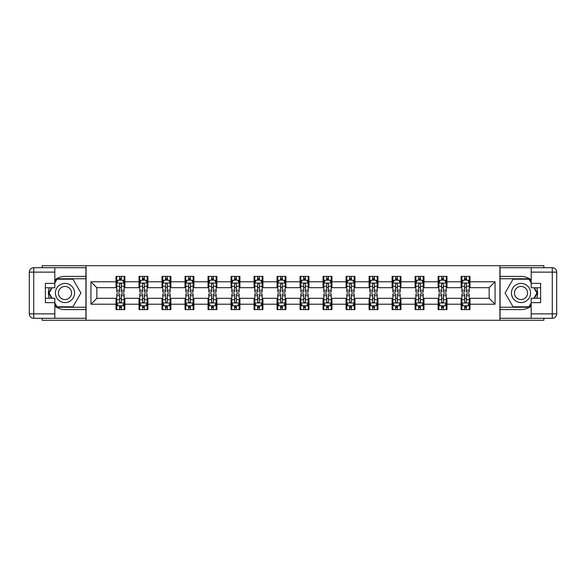 <?xml version="1.0" encoding="UTF-8"?>
<svg xmlns="http://www.w3.org/2000/svg" width="586" height="586" viewBox="0 0 586 586"><rect width="100%" height="100%" fill="white"/><g stroke="black" fill="none" stroke-linecap="round" stroke-linejoin="round"><path stroke-width="0.88" d="M42.133 318.293L42.133 320.286L543.867 320.286L543.867 318.293M543.867 267.707L543.867 265.714L499.917 265.714L499.917 320.286M499.917 265.714L42.133 265.714L42.133 267.707M86.083 320.286L86.083 265.714M469.979 281.793L469.979 276.409L461.131 276.409L461.131 281.793L446.972 281.793L446.972 276.409L438.123 276.409L438.123 281.793L423.964 281.793L423.964 276.409L415.115 276.409L415.115 281.793L400.956 281.793L400.956 276.409L392.107 276.409L392.107 281.793L377.948 281.793L377.948 276.409L369.099 276.409L369.099 281.793L354.94 281.793L354.94 276.409L346.092 276.409L346.092 281.793L331.932 281.793L331.932 276.409L323.084 276.409L323.084 281.793L308.925 281.793L308.925 276.409L300.076 276.409L300.076 281.793L285.924 281.793L285.924 276.409L277.075 276.409L277.075 281.793L262.916 281.793L262.916 276.409L254.068 276.409L254.068 281.793L239.908 281.793L239.908 276.409L231.06 276.409L231.06 281.793L216.901 281.793L216.901 276.409L208.052 276.409L208.052 281.793L193.893 281.793L193.893 276.409L185.044 276.409L185.044 281.793L170.885 281.793L170.885 276.409L162.036 276.409L162.036 281.793L147.877 281.793L147.877 276.409L139.029 276.409L139.029 281.793L124.869 281.793L124.869 276.409L116.021 276.409L116.021 281.793L90.947 281.793L90.947 304.207L96.844 298.311L116.021 298.311L116.021 309.591L124.869 309.591L124.869 298.311L139.029 298.311L139.029 309.591L147.877 309.591L147.877 298.311L162.036 298.311L162.036 309.591L170.885 309.591L170.885 298.311L185.044 298.311L185.044 309.591L193.893 309.591L193.893 298.311L208.052 298.311L208.052 309.591L216.901 309.591L216.901 298.311L231.06 298.311L231.06 309.591L239.908 309.591L239.908 298.311L254.068 298.311L254.068 309.591L262.916 309.591L262.916 298.311L277.075 298.311L277.075 309.591L285.924 309.591L285.924 298.311L300.076 298.311L300.076 309.591L308.925 309.591L308.925 298.311L323.084 298.311L323.084 309.591L331.932 309.591L331.932 298.311L346.092 298.311L346.092 309.591L354.94 309.591L354.94 298.311L369.099 298.311L369.099 309.591L377.948 309.591L377.948 298.311L392.107 298.311L392.107 309.591L400.956 309.591L400.956 298.311L415.115 298.311L415.115 309.591L423.964 309.591L423.964 298.311L438.123 298.311L438.123 309.591L446.972 309.591L446.972 298.311L461.131 298.311L461.131 309.591L469.979 309.591L469.979 298.311L489.156 298.311L489.156 287.689L469.979 287.689L469.979 281.793L495.053 281.793L495.053 304.207L469.979 304.207M461.131 304.207L446.972 304.207M438.123 304.207L423.964 304.207M415.115 304.207L400.956 304.207M392.107 304.207L377.948 304.207M369.099 304.207L354.94 304.207M346.092 304.207L331.932 304.207M323.084 304.207L308.925 304.207M300.076 304.207L285.924 304.207M277.075 304.207L262.916 304.207M254.068 304.207L239.908 304.207M231.06 304.207L216.901 304.207M208.052 304.207L193.893 304.207M185.044 304.207L170.885 304.207M162.036 304.207L147.877 304.207M139.029 304.207L124.869 304.207M116.021 304.207L90.947 304.207M461.131 281.793L461.131 287.689L446.972 287.689L446.972 281.793M438.123 281.793L438.123 287.689L423.964 287.689L423.964 281.793M415.115 281.793L415.115 287.689L400.956 287.689L400.956 281.793M392.107 281.793L392.107 287.689L377.948 287.689L377.948 281.793M369.099 281.793L369.099 287.689L354.94 287.689L354.94 281.793M346.092 281.793L346.092 287.689L331.932 287.689L331.932 281.793M323.084 281.793L323.084 287.689L308.925 287.689L308.925 281.793M300.076 281.793L300.076 287.689L285.924 287.689L285.924 281.793M277.075 281.793L277.075 287.689L262.916 287.689L262.916 281.793M254.068 281.793L254.068 287.689L239.908 287.689L239.908 281.793M231.06 281.793L231.06 287.689L216.901 287.689L216.901 281.793M208.052 281.793L208.052 287.689L193.893 287.689L193.893 281.793M185.044 281.793L185.044 287.689L170.885 287.689L170.885 281.793M162.036 281.793L162.036 287.689L147.877 287.689L147.877 281.793M139.029 281.793L139.029 287.689L124.869 287.689L124.869 281.793M116.021 281.793L116.021 287.689L96.844 287.689L90.947 281.793M96.844 287.689L96.844 298.311M495.053 304.207L489.156 298.311M489.156 287.689L495.053 281.793M116.021 280.093L116.761 280.093M119.559 280.093L121.331 280.093M124.129 280.093L124.869 280.093M116.021 287.543L116.761 287.543M119.559 287.543L121.331 287.543M124.129 287.543L124.869 287.543M116.021 298.457L116.761 298.457M119.559 298.457L121.331 298.457M124.129 298.457L124.869 298.457M116.021 305.907L116.761 305.907M119.559 305.907L121.331 305.907M124.129 305.907L124.869 305.907M139.029 298.457L139.768 298.457M142.566 298.457L144.339 298.457M147.137 298.457L147.877 298.457M139.029 305.907L139.768 305.907M142.566 305.907L144.339 305.907M147.137 305.907L147.877 305.907M139.029 280.093L139.768 280.093M142.566 280.093L144.339 280.093M147.137 280.093L147.877 280.093M139.029 287.543L139.768 287.543M142.566 287.543L144.339 287.543M147.137 287.543L147.877 287.543M162.036 298.457L162.769 298.457M165.574 298.457L167.347 298.457M170.145 298.457L170.885 298.457M162.036 305.907L162.769 305.907M165.574 305.907L167.347 305.907M170.145 305.907L170.885 305.907M162.036 280.093L162.769 280.093M165.574 280.093L167.347 280.093M170.145 280.093L170.885 280.093M162.036 287.543L162.769 287.543M165.574 287.543L167.347 287.543M170.145 287.543L170.885 287.543M185.044 298.457L185.777 298.457M188.582 298.457L190.355 298.457M193.153 298.457L193.893 298.457M185.044 305.907L185.777 305.907M188.582 305.907L190.355 305.907M193.153 305.907L193.893 305.907M185.044 280.093L185.777 280.093M188.582 280.093L190.355 280.093M193.153 280.093L193.893 280.093M185.044 287.543L185.777 287.543M188.582 287.543L190.355 287.543M193.153 287.543L193.893 287.543M208.052 298.457L208.784 298.457M211.59 298.457L213.363 298.457M216.161 298.457L216.901 298.457M208.052 305.907L208.784 305.907M211.59 305.907L213.363 305.907M216.161 305.907L216.901 305.907M208.052 280.093L208.784 280.093M211.59 280.093L213.363 280.093M216.161 280.093L216.901 280.093M208.052 287.543L208.784 287.543M211.59 287.543L213.363 287.543M216.161 287.543L216.901 287.543M231.06 298.457L231.792 298.457M234.598 298.457L236.363 298.457M239.169 298.457L239.908 298.457M231.06 305.907L231.792 305.907M234.598 305.907L236.363 305.907M239.169 305.907L239.908 305.907M231.06 280.093L231.792 280.093M234.598 280.093L236.363 280.093M239.169 280.093L239.908 280.093M231.06 287.543L231.792 287.543M234.598 287.543L236.363 287.543M239.169 287.543L239.908 287.543M254.068 298.457L254.8 298.457M257.606 298.457L259.371 298.457M262.176 298.457L262.916 298.457M254.068 305.907L254.8 305.907M257.606 305.907L259.371 305.907M262.176 305.907L262.916 305.907M254.068 280.093L254.8 280.093M257.606 280.093L259.371 280.093M262.176 280.093L262.916 280.093M254.068 287.543L254.8 287.543M257.606 287.543L259.371 287.543M262.176 287.543L262.916 287.543M277.075 298.457L277.808 298.457M280.613 298.457L282.379 298.457M285.184 298.457L285.924 298.457M277.075 305.907L277.808 305.907M280.613 305.907L282.379 305.907M285.184 305.907L285.924 305.907M277.075 280.093L277.808 280.093M280.613 280.093L282.379 280.093M285.184 280.093L285.924 280.093M277.075 287.543L277.808 287.543M280.613 287.543L282.379 287.543M285.184 287.543L285.924 287.543M300.076 298.457L300.816 298.457M303.621 298.457L305.387 298.457M308.192 298.457L308.925 298.457M300.076 305.907L300.816 305.907M303.621 305.907L305.387 305.907M308.192 305.907L308.925 305.907M300.076 280.093L300.816 280.093M303.621 280.093L305.387 280.093M308.192 280.093L308.925 280.093M300.076 287.543L300.816 287.543M303.621 287.543L305.387 287.543M308.192 287.543L308.925 287.543M323.084 298.457L323.824 298.457M326.629 298.457L328.394 298.457M331.2 298.457L331.932 298.457M323.084 305.907L323.824 305.907M326.629 305.907L328.394 305.907M331.2 305.907L331.932 305.907M323.084 280.093L323.824 280.093M326.629 280.093L328.394 280.093M331.2 280.093L331.932 280.093M323.084 287.543L323.824 287.543M326.629 287.543L328.394 287.543M331.2 287.543L331.932 287.543M346.092 298.457L346.831 298.457M349.637 298.457L351.402 298.457M354.208 298.457L354.94 298.457M346.092 305.907L346.831 305.907M349.637 305.907L351.402 305.907M354.208 305.907L354.94 305.907M346.092 280.093L346.831 280.093M349.637 280.093L351.402 280.093M354.208 280.093L354.94 280.093M346.092 287.543L346.831 287.543M349.637 287.543L351.402 287.543M354.208 287.543L354.94 287.543M369.099 298.457L369.839 298.457M372.637 298.457L374.41 298.457M377.216 298.457L377.948 298.457M369.099 305.907L369.839 305.907M372.637 305.907L374.41 305.907M377.216 305.907L377.948 305.907M369.099 280.093L369.839 280.093M372.637 280.093L374.41 280.093M377.216 280.093L377.948 280.093M369.099 287.543L369.839 287.543M372.637 287.543L374.41 287.543M377.216 287.543L377.948 287.543M392.107 298.457L392.847 298.457M395.645 298.457L397.418 298.457M400.223 298.457L400.956 298.457M392.107 305.907L392.847 305.907M395.645 305.907L397.418 305.907M400.223 305.907L400.956 305.907M392.107 280.093L392.847 280.093M395.645 280.093L397.418 280.093M400.223 280.093L400.956 280.093M392.107 287.543L392.847 287.543M395.645 287.543L397.418 287.543M400.223 287.543L400.956 287.543M415.115 298.457L415.855 298.457M418.653 298.457L420.426 298.457M423.231 298.457L423.964 298.457M415.115 305.907L415.855 305.907M418.653 305.907L420.426 305.907M423.231 305.907L423.964 305.907M415.115 280.093L415.855 280.093M418.653 280.093L420.426 280.093M423.231 280.093L423.964 280.093M415.115 287.543L415.855 287.543M418.653 287.543L420.426 287.543M423.231 287.543L423.964 287.543M438.123 298.457L438.863 298.457M441.661 298.457L443.434 298.457M446.232 298.457L446.972 298.457M438.123 305.907L438.863 305.907M441.661 305.907L443.434 305.907M446.232 305.907L446.972 305.907M438.123 280.093L438.863 280.093M441.661 280.093L443.434 280.093M446.232 280.093L446.972 280.093M438.123 287.543L438.863 287.543M441.661 287.543L443.434 287.543M446.232 287.543L446.972 287.543M461.131 298.457L461.871 298.457M464.669 298.457L466.441 298.457M469.24 298.457L469.979 298.457M461.131 305.907L461.871 305.907M464.669 305.907L466.441 305.907M469.24 305.907L469.979 305.907M461.131 280.093L461.871 280.093M464.669 280.093L466.441 280.093M469.24 280.093L469.979 280.093M461.131 287.543L461.871 287.543M464.669 287.543L466.441 287.543M469.24 287.543L469.979 287.543M121.331 278.328L119.559 278.328M124.129 290.268L121.331 290.268L121.331 292.114L124.129 292.114L124.129 283.119L122.657 280.167L118.233 280.167L116.761 283.119L116.761 292.114L119.559 292.114L119.559 290.268L116.761 290.268M116.761 283.119L116.761 276.409M124.129 283.119L124.129 276.409M119.559 280.167L119.559 276.409M121.331 276.409L121.331 280.167M121.331 290.268L121.331 284.225C120.738 283.089 120.152 283.089 119.559 284.225L119.559 290.268M119.559 307.672L121.331 307.672M116.761 295.732L119.559 295.732L119.559 293.886L116.761 293.886L116.761 302.881L118.233 305.833L122.657 305.833L124.129 302.881L124.129 293.886L121.331 293.886L121.331 295.732L124.129 295.732M124.129 302.881L124.129 309.591M116.761 302.881L116.761 309.591M121.331 305.833L121.331 309.591M119.559 309.591L119.559 305.833M119.559 295.732L119.559 301.775C120.152 302.911 120.738 302.911 121.331 301.775L121.331 295.732M69.785 284.701A9.588 9.588 0 0 0 56.688 288.209A9.588 9.588 0 0 0 60.197 301.299A9.588 9.588 0 0 0 73.294 297.791A9.588 9.588 0 0 0 69.785 284.701M68.269 287.316A6.563 6.563 0 0 0 59.311 289.718A6.563 6.563 0 0 0 61.706 298.684A6.563 6.563 0 0 0 70.672 296.282A6.563 6.563 0 0 0 68.269 287.316M54.813 283.045L57.032 279.207L72.95 279.207L80.912 293L72.95 306.793L57.032 306.793L54.813 302.955M52.088 298.237L49.07 293L52.088 287.763M525.803 284.701A9.588 9.588 0 0 0 512.706 288.209A9.588 9.588 0 0 0 516.215 301.299A9.588 9.588 0 0 0 529.312 297.791A9.588 9.588 0 0 0 525.803 284.701M524.294 287.316A6.563 6.563 0 0 0 515.328 289.718A6.563 6.563 0 0 0 517.731 298.684A6.563 6.563 0 0 0 526.689 296.282A6.563 6.563 0 0 0 524.294 287.316M531.187 302.955L528.968 306.793L513.05 306.793L505.088 293L513.05 279.207L528.968 279.207L531.187 283.045M533.912 287.763L536.93 293L533.912 298.237M54.813 306.104A16.591 16.591 0 0 0 64.987 309.591L85.937 309.591L85.937 318.293L33.724 318.293A4.424 4.424 0 0 1 29.3 313.869L29.3 272.131A4.424 4.424 0 0 1 33.724 267.707L54.813 267.707L54.813 287.763L45.378 287.763M54.813 267.707L85.937 267.707L85.937 276.409L64.987 276.409A16.591 16.591 0 0 0 54.813 279.896M49.246 287.763A16.591 16.591 0 0 0 49.246 298.237M85.937 309.591L85.937 276.409M45.378 298.237L54.813 298.237L54.813 318.293M54.813 283.338L45.378 283.338L45.378 302.662L54.813 302.662M85.937 278.768L56.776 278.768L54.813 282.159M54.813 303.841L56.776 307.232L85.937 307.232M51.583 287.763L48.557 293L51.583 298.237M531.187 279.896A16.591 16.591 0 0 0 521.013 276.409L500.063 276.409L500.063 267.707L552.276 267.707A4.424 4.424 0 0 1 556.7 272.131L556.7 313.869A4.424 4.424 0 0 1 552.276 318.293L531.187 318.293L531.187 298.237L540.622 298.237M531.187 318.293L500.063 318.293L500.063 309.591L521.013 309.591A16.591 16.591 0 0 0 531.187 306.104M536.754 298.237A16.591 16.591 0 0 0 536.754 287.763M500.063 276.409L500.063 309.591M540.622 287.763L531.187 287.763L531.187 267.707M531.187 302.662L540.622 302.662L540.622 283.338L531.187 283.338M500.063 307.232L529.224 307.232L531.187 303.841M531.187 282.159L529.224 278.768L500.063 278.768M534.417 298.237L537.443 293L534.417 287.763M144.339 278.328L142.566 278.328M147.137 290.268L144.339 290.268L144.339 292.114L147.137 292.114L147.137 283.119L145.665 280.167L141.241 280.167L139.768 283.119L139.768 292.114L142.566 292.114L142.566 290.268L139.768 290.268M139.768 283.119L139.768 276.409M147.137 283.119L147.137 276.409M142.566 280.167L142.566 276.409M144.339 276.409L144.339 280.167M144.339 290.268L144.339 284.225C143.746 283.089 143.16 283.089 142.566 284.225L142.566 290.268M167.347 278.328L165.574 278.328M170.145 290.268L167.347 290.268L167.347 292.114L170.145 292.114L170.145 283.119L168.673 280.167L164.248 280.167L162.769 283.119L162.769 292.114L165.574 292.114L165.574 290.268L162.769 290.268M162.769 283.119L162.769 276.409M170.145 283.119L170.145 276.409M165.574 280.167L165.574 276.409M167.347 276.409L167.347 280.167M167.347 290.268L167.347 284.225C166.754 283.089 166.168 283.089 165.574 284.225L165.574 290.268M142.566 307.672L144.339 307.672M139.768 295.732L142.566 295.732L142.566 293.886L139.768 293.886L139.768 302.881L141.241 305.833L145.665 305.833L147.137 302.881L147.137 293.886L144.339 293.886L144.339 295.732L147.137 295.732M147.137 302.881L147.137 309.591M139.768 302.881L139.768 309.591M144.339 305.833L144.339 309.591M142.566 309.591L142.566 305.833M142.566 295.732L142.566 301.775C143.16 302.911 143.746 302.911 144.339 301.775L144.339 295.732M165.574 307.672L167.347 307.672M162.769 295.732L165.574 295.732L165.574 293.886L162.769 293.886L162.769 302.881L164.248 305.833L168.673 305.833L170.145 302.881L170.145 293.886L167.347 293.886L167.347 295.732L170.145 295.732M170.145 302.881L170.145 309.591M162.769 302.881L162.769 309.591M167.347 305.833L167.347 309.591M165.574 309.591L165.574 305.833M165.574 295.732L165.574 301.775C166.16 302.911 166.754 302.911 167.347 301.775L167.347 295.732M190.355 278.328L188.582 278.328M193.153 290.268L190.355 290.268L190.355 292.114L193.153 292.114L193.153 283.119L191.681 280.167L187.256 280.167L185.777 283.119L185.777 292.114L188.582 292.114L188.582 290.268L185.777 290.268M185.777 283.119L185.777 276.409M193.153 283.119L193.153 276.409M188.582 280.167L188.582 276.409M190.355 276.409L190.355 280.167M190.355 290.268L190.355 284.225C189.761 283.089 189.175 283.089 188.582 284.225L188.582 290.268M213.363 278.328L211.59 278.328M216.161 290.268L213.363 290.268L213.363 292.114L216.161 292.114L216.161 283.119L214.688 280.167L210.264 280.167L208.784 283.119L208.784 292.114L211.59 292.114L211.59 290.268L208.784 290.268M208.784 283.119L208.784 276.409M216.161 283.119L216.161 276.409M211.59 280.167L211.59 276.409M213.363 276.409L213.363 280.167M213.363 290.268L213.363 284.225C212.769 283.089 212.183 283.089 211.59 284.225L211.59 290.268M236.363 278.328L234.598 278.328M239.169 290.268L236.363 290.268L236.363 292.114L239.169 292.114L239.169 283.119L237.696 280.167L233.272 280.167L231.792 283.119L231.792 292.114L234.598 292.114L234.598 290.268L231.792 290.268M231.792 283.119L231.792 276.409M239.169 283.119L239.169 276.409M234.598 280.167L234.598 276.409M236.363 276.409L236.363 280.167M236.363 290.268L236.363 284.225C235.777 283.089 235.184 283.089 234.598 284.225L234.598 290.268M188.582 307.672L190.355 307.672M185.777 295.732L188.582 295.732L188.582 293.886L185.777 293.886L185.777 302.881L187.256 305.833L191.681 305.833L193.153 302.881L193.153 293.886L190.355 293.886L190.355 295.732L193.153 295.732M193.153 302.881L193.153 309.591M185.777 302.881L185.777 309.591M190.355 305.833L190.355 309.591M188.582 309.591L188.582 305.833M188.582 295.732L188.582 301.775C189.168 302.911 189.761 302.911 190.355 301.775L190.355 295.732M211.59 307.672L213.363 307.672M208.784 295.732L211.59 295.732L211.59 293.886L208.784 293.886L208.784 302.881L210.264 305.833L214.688 305.833L216.161 302.881L216.161 293.886L213.363 293.886L213.363 295.732L216.161 295.732M216.161 302.881L216.161 309.591M208.784 302.881L208.784 309.591M213.363 305.833L213.363 309.591M211.59 309.591L211.59 305.833M211.59 295.732L211.59 301.775C212.176 302.911 212.769 302.911 213.363 301.775L213.363 295.732M234.598 307.672L236.363 307.672M231.792 295.732L234.598 295.732L234.598 293.886L231.792 293.886L231.792 302.881L233.272 305.833L237.696 305.833L239.169 302.881L239.169 293.886L236.363 293.886L236.363 295.732L239.169 295.732M239.169 302.881L239.169 309.591M231.792 302.881L231.792 309.591M236.363 305.833L236.363 309.591M234.598 309.591L234.598 305.833M234.598 295.732L234.598 301.775C235.184 302.911 235.777 302.911 236.363 301.775L236.363 295.732M259.371 278.328L257.606 278.328M262.176 290.268L259.371 290.268L259.371 292.114L262.176 292.114L262.176 283.119L260.704 280.167L256.28 280.167L254.8 283.119L254.8 292.114L257.606 292.114L257.606 290.268L254.8 290.268M254.8 283.119L254.8 276.409M262.176 283.119L262.176 276.409M257.606 280.167L257.606 276.409M259.371 276.409L259.371 280.167M259.371 290.268L259.371 284.225C258.785 283.089 258.192 283.089 257.606 284.225L257.606 290.268M257.606 307.672L259.371 307.672M254.8 295.732L257.606 295.732L257.606 293.886L254.8 293.886L254.8 302.881L256.28 305.833L260.704 305.833L262.176 302.881L262.176 293.886L259.371 293.886L259.371 295.732L262.176 295.732M262.176 302.881L262.176 309.591M254.8 302.881L254.8 309.591M259.371 305.833L259.371 309.591M257.606 309.591L257.606 305.833M257.606 295.732L257.606 301.775C258.192 302.911 258.785 302.911 259.371 301.775L259.371 295.732M282.379 278.328L280.613 278.328M285.184 290.268L282.379 290.268L282.379 292.114L285.184 292.114L285.184 283.119L283.712 280.167L279.288 280.167L277.808 283.119L277.808 292.114L280.613 292.114L280.613 290.268L277.808 290.268M277.808 283.119L277.808 276.409M285.184 283.119L285.184 276.409M280.613 280.167L280.613 276.409M282.379 276.409L282.379 280.167M282.379 290.268L282.379 284.225C281.793 283.089 281.199 283.089 280.613 284.225L280.613 290.268M280.613 307.672L282.379 307.672M277.808 295.732L280.613 295.732L280.613 293.886L277.808 293.886L277.808 302.881L279.288 305.833L283.712 305.833L285.184 302.881L285.184 293.886L282.379 293.886L282.379 295.732L285.184 295.732M285.184 302.881L285.184 309.591M277.808 302.881L277.808 309.591M282.379 305.833L282.379 309.591M280.613 309.591L280.613 305.833M280.613 295.732L280.613 301.775C281.199 302.911 281.793 302.911 282.379 301.775L282.379 295.732M305.387 278.328L303.621 278.328M308.192 290.268L305.387 290.268L305.387 292.114L308.192 292.114L308.192 283.119L306.712 280.167L302.288 280.167L300.816 283.119L300.816 292.114L303.621 292.114L303.621 290.268L300.816 290.268M300.816 283.119L300.816 276.409M308.192 283.119L308.192 276.409M303.621 280.167L303.621 276.409M305.387 276.409L305.387 280.167M305.387 290.268L305.387 284.225C304.801 283.089 304.207 283.089 303.621 284.225L303.621 290.268M303.621 307.672L305.387 307.672M300.816 295.732L303.621 295.732L303.621 293.886L300.816 293.886L300.816 302.881L302.288 305.833L306.712 305.833L308.192 302.881L308.192 293.886L305.387 293.886L305.387 295.732L308.192 295.732M308.192 302.881L308.192 309.591M300.816 302.881L300.816 309.591M305.387 305.833L305.387 309.591M303.621 309.591L303.621 305.833M303.621 295.732L303.621 301.775C304.207 302.911 304.801 302.911 305.387 301.775L305.387 295.732M328.394 278.328L326.629 278.328M331.2 290.268L328.394 290.268L328.394 292.114L331.2 292.114L331.2 283.119L329.72 280.167L325.296 280.167L323.824 283.119L323.824 292.114L326.629 292.114L326.629 290.268L323.824 290.268M323.824 283.119L323.824 276.409M331.2 283.119L331.2 276.409M326.629 280.167L326.629 276.409M328.394 276.409L328.394 280.167M328.394 290.268L328.394 284.225C327.808 283.089 327.215 283.089 326.629 284.225L326.629 290.268M326.629 307.672L328.394 307.672M323.824 295.732L326.629 295.732L326.629 293.886L323.824 293.886L323.824 302.881L325.296 305.833L329.72 305.833L331.2 302.881L331.2 293.886L328.394 293.886L328.394 295.732L331.2 295.732M331.2 302.881L331.2 309.591M323.824 302.881L323.824 309.591M328.394 305.833L328.394 309.591M326.629 309.591L326.629 305.833M326.629 295.732L326.629 301.775C327.215 302.911 327.808 302.911 328.394 301.775L328.394 295.732M351.402 278.328L349.637 278.328M354.208 290.268L351.402 290.268L351.402 292.114L354.208 292.114L354.208 283.119L352.728 280.167L348.304 280.167L346.831 283.119L346.831 292.114L349.637 292.114L349.637 290.268L346.831 290.268M346.831 283.119L346.831 276.409M354.208 283.119L354.208 276.409M349.637 280.167L349.637 276.409M351.402 276.409L351.402 280.167M351.402 290.268L351.402 284.225C350.816 283.089 350.223 283.089 349.637 284.225L349.637 290.268M349.637 307.672L351.402 307.672M346.831 295.732L349.637 295.732L349.637 293.886L346.831 293.886L346.831 302.881L348.304 305.833L352.728 305.833L354.208 302.881L354.208 293.886L351.402 293.886L351.402 295.732L354.208 295.732M354.208 302.881L354.208 309.591M346.831 302.881L346.831 309.591M351.402 305.833L351.402 309.591M349.637 309.591L349.637 305.833M349.637 295.732L349.637 301.775C350.223 302.911 350.816 302.911 351.402 301.775L351.402 295.732M374.41 278.328L372.637 278.328M377.216 290.268L374.41 290.268L374.41 292.114L377.216 292.114L377.216 283.119L375.736 280.167L371.312 280.167L369.839 283.119L369.839 292.114L372.637 292.114L372.637 290.268L369.839 290.268M369.839 283.119L369.839 276.409M377.216 283.119L377.216 276.409M372.637 280.167L372.637 276.409M374.41 276.409L374.41 280.167M374.41 290.268L374.41 284.225C373.824 283.089 373.231 283.089 372.637 284.225L372.637 290.268M372.637 307.672L374.41 307.672M369.839 295.732L372.637 295.732L372.637 293.886L369.839 293.886L369.839 302.881L371.312 305.833L375.736 305.833L377.216 302.881L377.216 293.886L374.41 293.886L374.41 295.732L377.216 295.732M377.216 302.881L377.216 309.591M369.839 302.881L369.839 309.591M374.41 305.833L374.41 309.591M372.637 309.591L372.637 305.833M372.637 295.732L372.637 301.775C373.231 302.911 373.817 302.911 374.41 301.775L374.41 295.732M397.418 278.328L395.645 278.328M400.223 290.268L397.418 290.268L397.418 292.114L400.223 292.114L400.223 283.119L398.744 280.167L394.319 280.167L392.847 283.119L392.847 292.114L395.645 292.114L395.645 290.268L392.847 290.268M392.847 283.119L392.847 276.409M400.223 283.119L400.223 276.409M395.645 280.167L395.645 276.409M397.418 276.409L397.418 280.167M397.418 290.268L397.418 284.225C396.832 283.089 396.239 283.089 395.645 284.225L395.645 290.268M395.645 307.672L397.418 307.672M392.847 295.732L395.645 295.732L395.645 293.886L392.847 293.886L392.847 302.881L394.319 305.833L398.744 305.833L400.223 302.881L400.223 293.886L397.418 293.886L397.418 295.732L400.223 295.732M400.223 302.881L400.223 309.591M392.847 302.881L392.847 309.591M397.418 305.833L397.418 309.591M395.645 309.591L395.645 305.833M395.645 295.732L395.645 301.775C396.239 302.911 396.825 302.911 397.418 301.775L397.418 295.732M420.426 278.328L418.653 278.328M423.231 290.268L420.426 290.268L420.426 292.114L423.231 292.114L423.231 283.119L421.752 280.167L417.327 280.167L415.855 283.119L415.855 292.114L418.653 292.114L418.653 290.268L415.855 290.268M415.855 283.119L415.855 276.409M423.231 283.119L423.231 276.409M418.653 280.167L418.653 276.409M420.426 276.409L420.426 280.167M420.426 290.268L420.426 284.225C419.84 283.089 419.246 283.089 418.653 284.225L418.653 290.268M418.653 307.672L420.426 307.672M415.855 295.732L418.653 295.732L418.653 293.886L415.855 293.886L415.855 302.881L417.327 305.833L421.752 305.833L423.231 302.881L423.231 293.886L420.426 293.886L420.426 295.732L423.231 295.732M423.231 302.881L423.231 309.591M415.855 302.881L415.855 309.591M420.426 305.833L420.426 309.591M418.653 309.591L418.653 305.833M418.653 295.732L418.653 301.775C419.246 302.911 419.832 302.911 420.426 301.775L420.426 295.732M443.434 278.328L441.661 278.328M446.232 290.268L443.434 290.268L443.434 292.114L446.232 292.114L446.232 283.119L444.759 280.167L440.335 280.167L438.863 283.119L438.863 292.114L441.661 292.114L441.661 290.268L438.863 290.268M438.863 283.119L438.863 276.409M446.232 283.119L446.232 276.409M441.661 280.167L441.661 276.409M443.434 276.409L443.434 280.167M443.434 290.268L443.434 284.225C442.84 283.089 442.254 283.089 441.661 284.225L441.661 290.268M441.661 307.672L443.434 307.672M438.863 295.732L441.661 295.732L441.661 293.886L438.863 293.886L438.863 302.881L440.335 305.833L444.759 305.833L446.232 302.881L446.232 293.886L443.434 293.886L443.434 295.732L446.232 295.732M446.232 302.881L446.232 309.591M438.863 302.881L438.863 309.591M443.434 305.833L443.434 309.591M441.661 309.591L441.661 305.833M441.661 295.732L441.661 301.775C442.254 302.911 442.84 302.911 443.434 301.775L443.434 295.732M466.441 278.328L464.669 278.328M469.24 290.268L466.441 290.268L466.441 292.114L469.24 292.114L469.24 283.119L467.767 280.167L463.343 280.167L461.871 283.119L461.871 292.114L464.669 292.114L464.669 290.268L461.871 290.268M461.871 283.119L461.871 276.409M469.24 283.119L469.24 276.409M464.669 280.167L464.669 276.409M466.441 276.409L466.441 280.167M466.441 290.268L466.441 284.225C465.848 283.089 465.262 283.089 464.669 284.225L464.669 290.268M464.669 307.672L466.441 307.672M461.871 295.732L464.669 295.732L464.669 293.886L461.871 293.886L461.871 302.881L463.343 305.833L467.767 305.833L469.24 302.881L469.24 293.886L466.441 293.886L466.441 295.732L469.24 295.732M469.24 302.881L469.24 309.591M461.871 302.881L461.871 309.591M466.441 305.833L466.441 309.591M464.669 309.591L464.669 305.833M464.669 295.732L464.669 301.775C465.262 302.911 465.848 302.911 466.441 301.775L466.441 295.732M124.093 283.045L116.797 283.045M116.761 280.342L118.145 280.342M122.745 280.342L124.129 280.342M119.559 286.312L116.761 286.312M124.129 286.312L121.331 286.312M121.331 279.266L119.559 279.266M116.797 302.955L124.093 302.955M124.129 305.658L122.745 305.658M118.145 305.658L116.761 305.658M121.331 299.688L124.129 299.688M116.761 299.688L119.559 299.688M119.559 306.734L121.331 306.734M54.813 272.131L33.724 272.131L33.724 313.869L54.813 313.869M29.3 272.131L33.724 272.131L33.724 267.707M33.724 318.293L33.724 313.869L29.3 313.869M531.187 313.869L552.276 313.869L552.276 272.131L531.187 272.131M556.7 313.869L552.276 313.869L552.276 318.293M552.276 267.707L552.276 272.131L556.7 272.131M147.101 283.045L139.805 283.045M139.768 280.342L141.153 280.342M145.753 280.342L147.137 280.342M142.566 286.312L139.768 286.312M147.137 286.312L144.339 286.312M144.339 279.266L142.566 279.266M170.108 283.045L162.813 283.045M162.769 280.342L164.161 280.342M168.761 280.342L170.145 280.342M165.574 286.312L162.769 286.312M170.145 286.312L167.347 286.312M167.347 279.266L165.574 279.266M139.805 302.955L147.101 302.955M147.137 305.658L145.753 305.658M141.153 305.658L139.768 305.658M144.339 299.688L147.137 299.688M139.768 299.688L142.566 299.688M142.566 306.734L144.339 306.734M162.813 302.955L170.108 302.955M170.145 305.658L168.761 305.658M164.161 305.658L162.769 305.658M167.347 299.688L170.145 299.688M162.769 299.688L165.574 299.688M165.574 306.734L167.347 306.734M193.116 283.045L185.813 283.045M185.777 280.342L187.168 280.342M191.769 280.342L193.153 280.342M188.582 286.312L185.777 286.312M193.153 286.312L190.355 286.312M190.355 279.266L188.582 279.266M216.124 283.045L208.821 283.045M208.784 280.342L210.176 280.342M214.776 280.342L216.161 280.342M211.59 286.312L208.784 286.312M216.161 286.312L213.363 286.312M213.363 279.266L211.59 279.266M239.132 283.045L231.829 283.045M231.792 280.342L233.184 280.342M237.784 280.342L239.169 280.342M234.598 286.312L231.792 286.312M239.169 286.312L236.363 286.312M236.363 279.266L234.598 279.266M185.813 302.955L193.116 302.955M193.153 305.658L191.769 305.658M187.168 305.658L185.777 305.658M190.355 299.688L193.153 299.688M185.777 299.688L188.582 299.688M188.582 306.734L190.355 306.734M208.821 302.955L216.124 302.955M216.161 305.658L214.776 305.658M210.176 305.658L208.784 305.658M213.363 299.688L216.161 299.688M208.784 299.688L211.59 299.688M211.59 306.734L213.363 306.734M231.829 302.955L239.132 302.955M239.169 305.658L237.784 305.658M233.184 305.658L231.792 305.658M236.363 299.688L239.169 299.688M231.792 299.688L234.598 299.688M234.598 306.734L236.363 306.734M262.14 283.045L254.837 283.045M254.8 280.342L256.185 280.342M260.792 280.342L262.176 280.342M257.606 286.312L254.8 286.312M262.176 286.312L259.371 286.312M259.371 279.266L257.606 279.266M254.837 302.955L262.14 302.955M262.176 305.658L260.792 305.658M256.185 305.658L254.8 305.658M259.371 299.688L262.176 299.688M254.8 299.688L257.606 299.688M257.606 306.734L259.371 306.734M285.148 283.045L277.845 283.045M277.808 280.342L279.192 280.342M283.8 280.342L285.184 280.342M280.613 286.312L277.808 286.312M285.184 286.312L282.379 286.312M282.379 279.266L280.613 279.266M277.845 302.955L285.148 302.955M285.184 305.658L283.8 305.658M279.192 305.658L277.808 305.658M282.379 299.688L285.184 299.688M277.808 299.688L280.613 299.688M280.613 306.734L282.379 306.734M308.155 283.045L300.852 283.045M300.816 280.342L302.2 280.342M306.808 280.342L308.192 280.342M303.621 286.312L300.816 286.312M308.192 286.312L305.387 286.312M305.387 279.266L303.621 279.266M300.852 302.955L308.155 302.955M308.192 305.658L306.808 305.658M302.2 305.658L300.816 305.658M305.387 299.688L308.192 299.688M300.816 299.688L303.621 299.688M303.621 306.734L305.387 306.734M331.163 283.045L323.86 283.045M323.824 280.342L325.208 280.342M329.815 280.342L331.2 280.342M326.629 286.312L323.824 286.312M331.2 286.312L328.394 286.312M328.394 279.266L326.629 279.266M323.86 302.955L331.163 302.955M331.2 305.658L329.815 305.658M325.208 305.658L323.824 305.658M328.394 299.688L331.2 299.688M323.824 299.688L326.629 299.688M326.629 306.734L328.394 306.734M354.171 283.045L346.868 283.045M346.831 280.342L348.216 280.342M352.816 280.342L354.208 280.342M349.637 286.312L346.831 286.312M354.208 286.312L351.402 286.312M351.402 279.266L349.637 279.266M346.868 302.955L354.171 302.955M354.208 305.658L352.816 305.658M348.216 305.658L346.831 305.658M351.402 299.688L354.208 299.688M346.831 299.688L349.637 299.688M349.637 306.734L351.402 306.734M377.179 283.045L369.876 283.045M369.839 280.342L371.224 280.342M375.824 280.342L377.216 280.342M372.637 286.312L369.839 286.312M377.216 286.312L374.41 286.312M374.41 279.266L372.637 279.266M369.876 302.955L377.179 302.955M377.216 305.658L375.824 305.658M371.224 305.658L369.839 305.658M374.41 299.688L377.216 299.688M369.839 299.688L372.637 299.688M372.637 306.734L374.41 306.734M400.187 283.045L392.884 283.045M392.847 280.342L394.232 280.342M398.832 280.342L400.223 280.342M395.645 286.312L392.847 286.312M400.223 286.312L397.418 286.312M397.418 279.266L395.645 279.266M392.884 302.955L400.187 302.955M400.223 305.658L398.832 305.658M394.232 305.658L392.847 305.658M397.418 299.688L400.223 299.688M392.847 299.688L395.645 299.688M395.645 306.734L397.418 306.734M423.187 283.045L415.892 283.045M415.855 280.342L417.239 280.342M421.839 280.342L423.231 280.342M418.653 286.312L415.855 286.312M423.231 286.312L420.426 286.312M420.426 279.266L418.653 279.266M415.892 302.955L423.187 302.955M423.231 305.658L421.839 305.658M417.239 305.658L415.855 305.658M420.426 299.688L423.231 299.688M415.855 299.688L418.653 299.688M418.653 306.734L420.426 306.734M446.195 283.045L438.899 283.045M438.863 280.342L440.247 280.342M444.847 280.342L446.232 280.342M441.661 286.312L438.863 286.312M446.232 286.312L443.434 286.312M443.434 279.266L441.661 279.266M438.899 302.955L446.195 302.955M446.232 305.658L444.847 305.658M440.247 305.658L438.863 305.658M443.434 299.688L446.232 299.688M438.863 299.688L441.661 299.688M441.661 306.734L443.434 306.734M469.203 283.045L461.907 283.045M461.871 280.342L463.255 280.342M467.855 280.342L469.24 280.342M464.669 286.312L461.871 286.312M469.24 286.312L466.441 286.312M466.441 279.266L464.669 279.266M461.907 302.955L469.203 302.955M469.24 305.658L467.855 305.658M463.255 305.658L461.871 305.658M466.441 299.688L469.24 299.688M461.871 299.688L464.669 299.688M464.669 306.734L466.441 306.734"/></g></svg>

